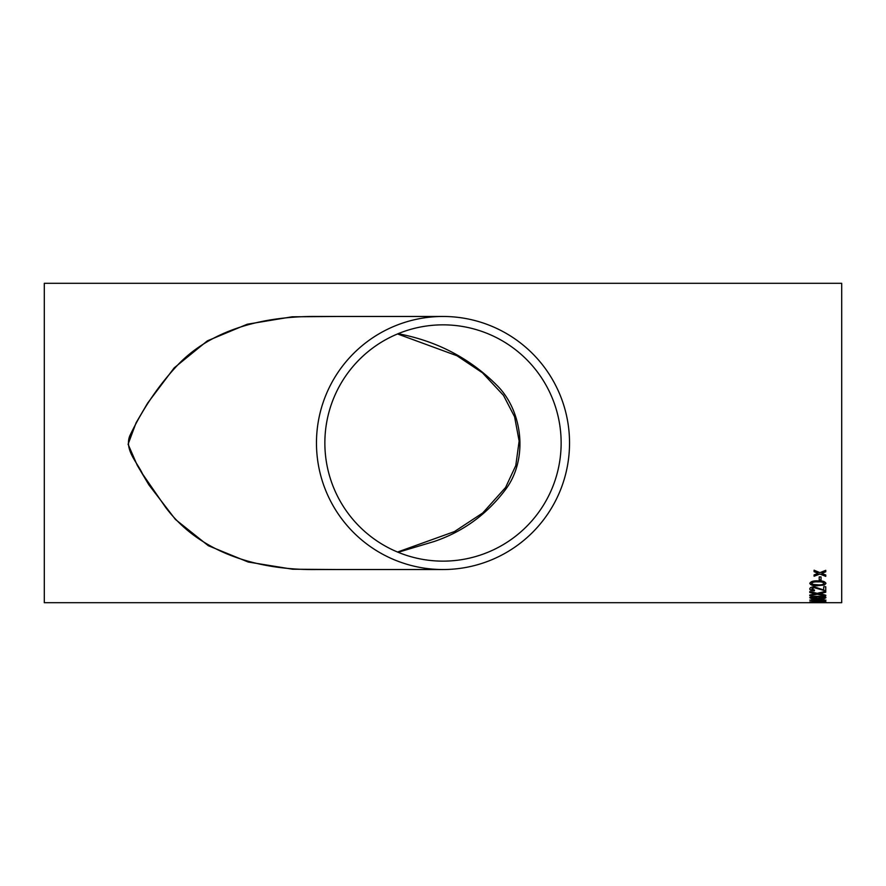 <?xml version="1.0" encoding="UTF-8"?>
<svg xmlns="http://www.w3.org/2000/svg" width="886" height="886" viewBox="0 0 886 886"><rect width="100%" height="100%" fill="white"/><g stroke="black" fill="none" stroke-linecap="round" stroke-linejoin="round"><path stroke-width="1.33" d="M443 316.468L317.409 316.468C262.389 315.97 208.841 329.902 174.73 368.244C156.988 387.736 141.993 410.273 129.766 435.879C124.339 449.933 137.175 462.27 142.602 474.043L165.483 507.169C199.428 552.532 256.94 570.451 317.365 569.532L443 569.532A126.532 126.532 0 0 0 569.532 443A126.532 126.532 0 0 0 443 316.468A126.532 126.532 0 0 0 316.468 443A126.532 126.532 0 0 0 443 569.532M443 561.137A118.137 118.137 0 0 0 556.12 408.922A118.137 118.137 0 0 0 324.863 443A118.137 118.137 0 0 0 443 561.137M813.979 602.69L841.7 602.69L841.7 283.31L44.3 283.31L44.3 602.69L814.101 602.69M825.752 571.791L821.721 573.375L825.752 574.981L825.752 576.354L819.927 574.062L814.101 576.232L814.101 574.87L818.132 573.331L814.101 571.68L814.101 570.207L819.927 572.644L825.752 570.329L825.752 571.791M821.045 580.042L819.207 580.042L819.207 576.908L821.045 576.908L821.045 580.042M817.889 585.746C813.403 585.989 810.712 585.203 809.804 583.387C810.734 581.493 813.437 580.651 817.889 580.884C822.341 580.651 825.032 581.493 825.951 583.387L824.423 585.048L817.889 585.613C813.403 585.856 810.712 585.07 809.804 583.254M823.703 586.742L825.752 586.742L825.752 590.973L814.223 587.706L811.642 588.913L814.511 590.12L814.3 590.896C811.354 590.763 809.848 590.098 809.804 588.902C809.882 587.673 811.343 586.986 814.201 586.831L823.703 589.965L823.703 586.742M820.115 593.576L825.752 595.215L825.752 596.023L817.169 594.229L809.804 595.791L809.804 594.982L815.364 593.83L809.804 592.535L809.804 591.549L817.191 593.332L825.752 591.25L825.752 592.236L819.162 593.786M817.889 598.881C813.403 599.014 810.712 598.615 809.804 597.685C810.734 596.677 813.437 596.234 817.889 596.344C822.341 596.223 825.032 596.677 825.951 597.685L824.423 598.537L817.889 598.726C813.403 598.858 810.712 598.46 809.804 597.541M813.891 599.346L812.119 600.542L817.424 600.841L815.319 600.21L820.502 599.313L825.951 600.265C825.276 600.918 822.717 601.206 818.287 601.14L809.804 600.221L813.891 599.346M817.889 602.347L809.804 601.937L817.889 601.361L825.951 601.937L817.889 602.347L811.642 601.937L817.878 601.605L824.113 601.937L817.878 602.203M821.045 602.668L819.207 602.458L821.045 602.668M338.419 569.532L292.657 569.233L248.18 562.023L208.321 545.71L175.439 519.451L148.892 484.875L137.264 465.338L128.093 444.251L136.101 422.777L147.652 403.086L174.177 367.889L207.324 340.877L247.272 324.221L292.125 316.8L338.452 316.468M398.146 552.288L434.24 541.479C463.334 531.567 487.189 514.146 505.795 489.205C528.156 459.136 522.928 411.857 497.655 386.075C470.422 358.564 437.252 341.11 398.135 333.712M821.045 602.458L819.207 602.458M825.951 601.782L821.865 602.17M814.267 602.181L809.848 601.86M824.113 601.937L811.642 601.937M814.101 599.6L811.642 600.243M817.424 600.841L815.319 600.055M825.951 600.11C825.276 600.763 822.717 601.062 818.287 600.985L809.804 600.077M824.113 600.287L820.569 599.567L817.169 600.298L820.569 599.711L824.113 600.287L817.169 600.298M825.951 597.541L824.423 598.382L817.889 598.726M824.113 597.685L817.878 596.754L811.642 597.696L817.878 596.898L824.113 597.685L817.878 598.415L811.642 597.696M825.752 592.092L820.115 593.432M815.364 593.83L809.804 592.391M825.752 595.879L817.169 594.229M817.169 594.096L809.804 595.647M825.752 590.84L814.223 587.573L811.642 588.913M814.511 589.976L814.3 590.763C811.354 590.63 809.848 589.954 809.804 588.758M825.951 583.254L824.423 584.915L817.889 585.613M824.113 583.387L824.113 583.254C823.138 582.024 821.056 581.537 817.878 581.77C814.699 581.537 812.617 582.036 811.642 583.265L811.642 583.398C812.617 582.168 814.699 581.659 817.878 581.903C821.056 581.659 823.138 582.157 824.113 583.387C823.138 584.583 821.056 585.059 817.878 584.826L812.739 584.395L811.642 583.398M821.045 579.92L819.207 579.92M825.752 571.669L821.721 573.375M818.132 573.331L814.101 571.559M825.752 576.221L819.927 574.062M819.927 573.929L814.101 576.11M318.384 569.532L317.365 569.532M397.537 333.956L456.954 355.751L482.449 372.796L503.492 395.389L514.589 416.774L519.141 441.062L515.785 465.582L505.563 487.521L482.759 512.939L454.429 531.589L397.537 552.044"/></g></svg>
